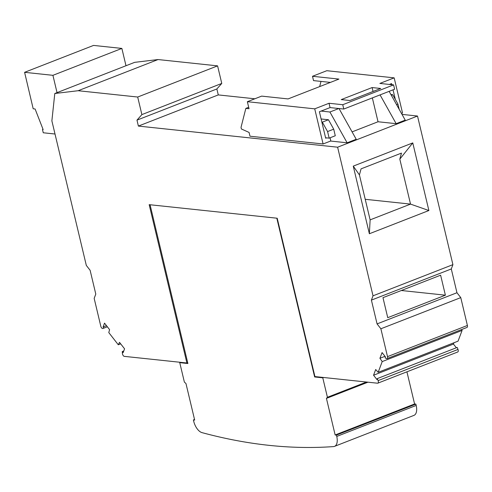 <?xml version="1.0" encoding="UTF-8"?>
<svg xmlns="http://www.w3.org/2000/svg" width="492" height="492" viewBox="0 0 492 492"><rect width="100%" height="100%" fill="white"/><g stroke="black" fill="none" stroke-linecap="round" stroke-linejoin="round"><path stroke-width="0.74" d="M406.927 371.817L414.59 403.981L335.15 434.971L336.43 435.106L336.749 436.435A11.396 5.904 -111.3 0 1 334.505 446.373A11.396 5.904 -111.3 0 1 333.582 446.582A1139.398 590.425 -111.3 0 1 202.003 432.628A11.396 5.904 68.7 0 1 193.713 421.269L193.393 419.94L194.672 420.076L185.958 383.496L184.383 382.112L179.746 362.653L180.582 362.327M334.505 446.373L413.938 415.383A11.396 5.904 -111.3 0 0 416.183 405.445L415.869 404.117L414.59 403.981M366.472 382.038L327.42 397.278L326.436 398.391L335.15 434.971M327.42 397.278L322.783 377.819L314.64 376.958L276.818 218.19M150.066 204.752L187.889 363.52L179.746 362.653M187.692 362.69L186.898 362.998L149.174 204.66L277.205 218.233L314.923 376.571L377.512 383.207A2.282 1.181 -111.3 0 0 377.825 383.17A2.282 1.181 -111.3 0 0 378.102 380.617L377.309 378.6L457.203 347.432L457.99 349.449A2.282 1.181 -111.3 0 1 457.72 352.001L377.825 383.17M186.898 362.998L124.304 356.362A2.282 1.181 68.7 0 1 122.422 353.514L122.268 351.559L123.763 350.974M122.268 351.559L123.129 352.666L124.568 348.834L119.513 342.346L118.295 344.769L120.675 343.84M118.295 344.769L108.787 332.586L109.593 329.634L104.532 323.146L103.092 326.983L106.487 325.655M107.354 326.762L103.953 328.084L103.092 326.983M402.019 114.39L417.505 116.032L337.617 147.2L138.387 126.081L136.973 120.134L141.88 114.599L137.692 97.035L78.148 90.719L54.79 93.511L134.685 62.343L158.043 59.55L217.587 65.867L221.769 83.431L216.861 88.966L218.282 94.913L254.825 98.787M417.505 116.032L452.911 264.647L451.293 268.958L456.957 292.734L460.764 297.617L467.4 325.464A2.282 1.181 -111.3 0 1 466.951 327.451L387.063 358.619A2.282 1.181 -111.3 0 0 387.512 356.632L380.876 328.779L377.069 323.902L456.957 292.734M461.521 329.572L462.105 330.409L458.058 341.153L378.17 372.321L382.21 361.577L462.105 330.409M453.932 342.764L453.446 344.062L456.336 347.77M453.446 344.062L373.557 375.23L376.946 379.572L377.309 378.6M373.557 375.23L375.703 369.51L378.17 372.321M382.21 361.577L379.922 358.293L384.996 356.319M379.922 358.293L382.075 352.573L385.464 356.921L385.101 357.893L386.398 358.551A2.282 1.181 -111.3 0 0 387.063 358.619M337.617 147.2L373.022 295.815L452.911 264.647M54.79 93.511L51.875 120.86L86.315 265.416L90.122 270.299L95.786 294.081L94.169 298.386L100.805 326.233A2.282 1.181 68.7 0 0 102.908 328.496L103.953 328.084M373.022 295.815L371.405 300.12L377.069 323.902M380.876 328.779L460.764 297.617M387.739 317.672L445.383 295.182L440.623 275.188L382.973 297.672L387.739 317.672M371.405 300.12L451.293 268.958M445.383 295.182L401.337 290.508M428.883 210.527L412.77 142.908L353.262 166.124L369.369 233.749L428.883 210.527L410.525 204.106L365.23 199.303M370.125 219.869L359.418 174.906L361.06 168.861L401.46 153.104L399.818 159.144L410.525 204.106L370.125 219.869L369.369 233.749M399.818 159.144L412.77 142.908M359.418 174.906L353.262 166.124M136.973 120.134L216.861 88.966M141.88 114.599L221.769 83.431M137.692 97.035L217.587 65.867M78.148 90.719L158.043 59.55M57.041 92.637L52.915 75.325L24.6 72.318L33.192 108.787L35.104 108.99L43.142 129.599L42.49 129.525L43.259 132.772L55.012 134.015M42.49 129.525L43.032 129.316M24.6 72.318L93.548 45.418L121.868 48.425L125.989 65.737M52.915 75.325L121.868 48.425M330.581 141.05L347.131 142.803L356.208 139.261L339.031 108.541M389.135 91.352L405.23 120.14L396.152 123.676L380.058 94.895M352.081 131.881L378.028 121.758L396.152 123.676M138.387 126.081L218.282 94.913M390.9 94.507L392.684 94.698L397.942 104.101L399.184 109.322M338.847 108.517L329.911 112.01L321.116 111.075M347.131 142.803L329.911 112.01M321.854 122.096L322.322 122.145L327.586 131.555L329.154 138.147L335.28 135.755L333.711 129.162L328.453 119.753L321.11 118.978M391.306 95.233L392.684 94.698M396.564 104.642L397.942 104.101M372.346 97.902L378.028 121.758M328.453 119.753L322.322 122.145M329.154 138.147L325.587 137.766M333.711 129.162L327.586 131.555M330.058 107.588L329.025 103.265L342.758 104.722L343.785 109.046L330.058 107.588L319.388 111.752L325.698 138.227L326.608 137.877M330.058 137.791L330.815 140.958L323.096 143.971L249.985 136.216L249.081 132.434L241.412 128.99L241.025 127.366L245.84 108.388L248.688 107.274M245.84 108.388L249.032 108.726L247.359 101.703L261.658 96.118L288.078 98.923L338.92 79.089L312.5 76.285L326.799 70.707L394.166 77.853L402.53 112.982L401.46 113.394M395.34 99.452L393.046 89.827M391.829 84.698L391.564 83.591L389.387 84.44M394.166 77.853L379.867 83.431L393.594 84.888L394.627 89.212L343.785 109.046M319.671 86.598L320.987 81.401M372.106 87.564L380.728 88.474L349.861 100.516L341.239 99.605L372.106 87.564L373.041 91.475M247.359 101.703L314.726 108.843L329.025 103.265M342.758 104.722L393.594 84.888M330.427 82.404L313.527 80.608L312.5 76.285M323.096 143.971L314.726 108.843M415.869 404.117L336.43 435.106M194.537 419.498L193.393 419.94M315.477 376.632L314.64 376.958M323.619 377.493L322.783 377.819M367.948 382.198L326.436 398.391M387.512 356.632L467.4 325.464M378.102 380.617L457.99 349.449M416.183 405.445L336.749 436.435"/></g></svg>
